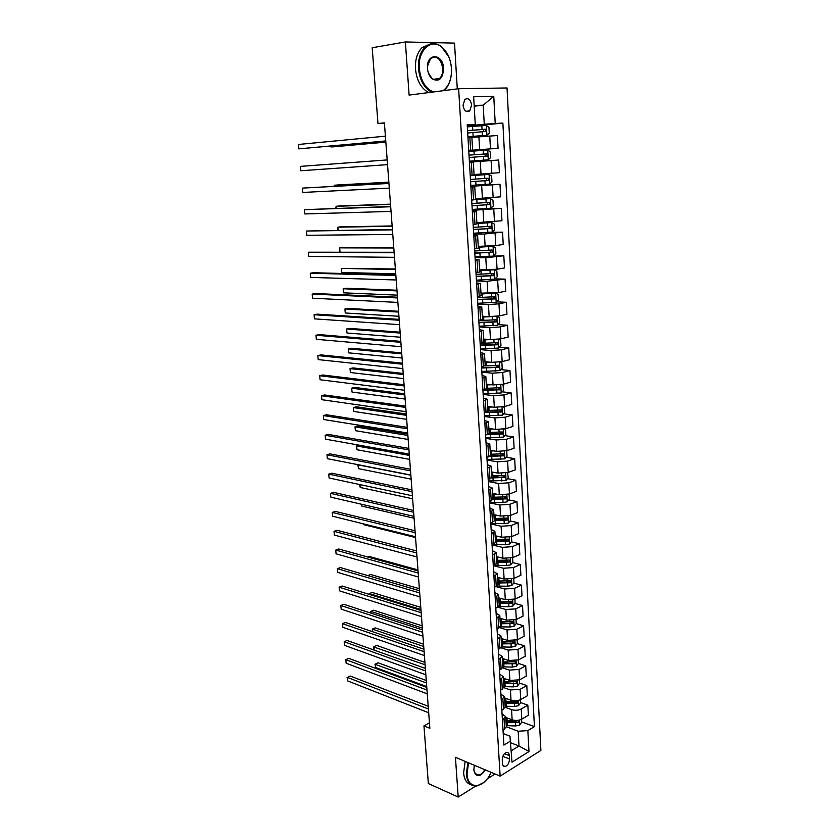 <?xml version="1.0" encoding="UTF-8"?>
<svg xmlns="http://www.w3.org/2000/svg" width="839" height="839" viewBox="0 0 839 839"><rect width="100%" height="100%" fill="white"/><g stroke="black" fill="none" stroke-linecap="round" stroke-linejoin="round"><path stroke-width="1.26" d="M463.023 105.295C464.082 110.874 466.316 112.73 469.735 110.874L471.612 105.043C470.564 99.442 468.319 97.586 464.869 99.463L463.023 105.295M457.286 88.892L454.518 43.114L405.384 41.95L372.191 47.75L377.969 123.532L384.43 123.26M540.893 750.444L507.029 87.969L458.629 88.724L500.138 776.138L540.893 750.444M429.453 722.882L423.957 725.892L429.862 728.294L384.398 122.851L377.969 123.532M509.483 759.022L509.283 755.561C509.042 753.254 508.088 752.216 506.431 752.426C503.809 753.569 502.414 756.065 502.246 759.903L502.456 763.385C502.697 765.661 503.631 766.699 505.256 766.5C507.899 765.378 509.304 762.882 509.483 759.022L502.844 756.338M511.329 750.727L519.005 746.018L518.177 731.241L527.846 730.591L534.422 726.626L502.876 123.092L467.323 126.532M527.846 730.591L528.979 751.566L511.989 762.179L509.965 736.17L503.222 733.559M467.25 125.441L475.252 124.392L467.218 124.77L503.903 745.074L510.762 740.931M475.252 124.392L473.657 96.747L493.762 96.286L495.22 123.448L502.876 123.092M500.138 776.138L455.43 757.302L458.209 797.05L475.682 786.112M487.092 778.98L495.052 773.998M458.209 797.05L428.351 783.532L423.957 725.892M405.384 41.95L409.107 95.09L458.629 88.724M510.878 742.83L519.005 746.018L528.979 751.566M468.728 150.328L472.619 150.066L468.728 150.38M469.441 162.357L473.322 162.032L469.431 162.273M470.91 187.254L474.769 186.772L470.889 186.866M472.367 211.9L476.195 211.271L472.326 211.229M473.815 236.315L477.611 235.549L473.752 235.36M475.241 260.499L479.017 259.587L475.168 259.272M476.657 284.442L480.411 283.404L476.573 282.953M478.062 308.175L481.785 306.99L477.957 306.403M479.457 331.678L483.149 330.367L479.331 329.654M480.831 354.96L484.502 353.513L480.695 352.674M482.194 378.022L485.844 376.459L482.047 375.494M483.547 400.874L487.165 399.186L483.379 398.095M484.89 423.517L488.487 421.702L484.711 420.496M486.211 445.96L489.787 444.02L486.022 442.698M487.532 468.183L491.077 466.127L487.323 464.691M488.833 490.217L492.357 488.046L488.613 486.484M490.123 512.042L493.626 509.755L489.892 508.088M491.402 533.677L494.884 531.276L491.151 529.503M492.671 555.114L496.132 552.607L492.409 550.72M493.93 576.362L497.359 573.74L493.657 571.758M495.167 597.41L498.586 594.694L494.884 592.607M496.405 618.28L499.803 615.459L496.111 613.267M497.632 638.972L500.998 636.046L497.317 633.76M498.848 659.475L502.194 656.455L498.523 654.063M500.044 679.8L503.369 676.685L499.719 674.199M501.24 699.957L504.543 696.737L500.893 694.157M502.414 719.925L505.707 716.611L502.068 713.947M474.203 106.196L483.201 105.179L474.161 105.452M506.295 726.721L518.177 731.241M505.749 717.418L512.136 719.799C515.586 720.827 518.806 720.617 521.795 719.159L528.381 715.258L527.836 705.148L520.579 702.558M505.162 707.298L511.559 709.637C515.01 710.643 518.24 710.423 521.229 708.986L527.836 705.148M504.617 697.912L511.024 700.208C514.485 701.194 517.715 700.985 520.715 699.558L527.343 695.772L526.798 685.568L519.509 683.072M503.945 687.686L510.437 689.952L520.149 689.301L526.798 685.568M503.463 678.248L509.892 680.45L519.624 679.8L526.284 676.108L525.738 665.82L518.429 663.429M502.624 667.875L509.304 670.109L519.058 669.449L525.738 665.82M502.309 658.405L508.759 660.524L518.533 659.863L525.224 656.276L524.669 645.904L517.338 643.607L517.139 639.895M501.187 647.865L508.161 650.089L517.957 649.428L524.669 645.904M501.135 638.406L507.616 640.419L517.432 639.758L524.155 636.277L523.599 625.81L516.163 623.608M499.635 627.656L507.008 629.9L516.855 629.229L523.599 625.81M499.96 618.217L506.452 620.147L516.31 619.476L523.085 616.109L522.519 605.548L514.978 603.43M497.936 607.258L505.854 609.534L515.733 608.862L522.519 605.548M498.775 597.861L505.288 599.686L515.188 599.015L521.994 595.763L521.428 585.108L513.772 583.084M496.069 586.639L504.679 588.988L514.601 588.307L521.428 585.108M497.569 577.326L504.113 579.057L514.055 578.375L520.893 575.239L520.327 564.49L512.566 562.56M494.077 565.853L503.494 568.255L513.468 567.573L520.327 564.49M496.363 556.614L502.928 558.25L512.912 557.557L519.792 554.537L519.215 543.693L511.329 541.858M492.063 544.899L502.309 547.353L512.314 546.661L519.215 543.693M495.146 535.722L501.732 537.243L511.759 536.561L518.67 533.646L518.093 522.718L510.081 520.977M490.825 523.966L501.103 526.252L511.161 525.56L518.093 522.718M493.909 514.643L500.516 516.069L510.594 515.366L517.548 512.577L516.96 501.554L508.822 499.918M489.577 502.855L499.887 504.973L509.986 504.27L516.96 501.554M492.671 493.374L499.299 494.695L509.42 493.993L516.415 491.329L515.817 480.202L507.543 478.67M488.319 481.544L498.66 483.505L508.812 482.803L515.817 480.202M491.413 471.927L498.072 473.133L508.235 472.42L515.261 469.882L514.664 458.65L506.242 457.245M487.05 460.055L497.433 461.838L507.616 461.125L514.664 458.65M490.154 450.281L496.835 451.372L507.039 450.658L514.108 448.246L513.499 436.92L504.921 435.63M485.76 438.367L496.185 439.982L506.42 439.258L513.499 436.92M488.875 428.435L495.576 429.421L505.833 428.698L512.944 426.411L512.335 414.98L503.589 413.816M484.47 416.49L494.926 417.927L505.204 417.203L512.335 414.98M487.595 406.401L494.318 407.261L504.617 406.537L511.769 404.388L511.15 392.851L502.225 391.813M483.159 394.403L493.657 395.662L503.977 394.938L511.15 392.851M486.295 384.157L493.038 384.912L503.39 384.178L510.573 382.154L509.955 370.523L500.852 369.621M481.848 372.128L492.367 373.208L502.75 372.474L509.955 370.523M484.984 361.714L491.748 362.354L502.152 361.609L509.378 359.732L508.749 347.986L499.446 347.231M480.516 349.653L491.077 350.534L501.502 349.8L508.749 347.986M483.663 339.071L490.458 339.585L500.904 338.841L508.172 337.1L507.532 325.249L498.02 324.641M479.174 326.958L489.777 327.661L500.243 326.916L507.532 325.249M482.32 316.219L489.147 316.607L499.635 315.852L506.945 314.258L506.305 302.292L496.562 301.851M477.821 304.064L488.455 304.567L498.974 303.823L506.305 302.292M480.978 293.147L498.366 292.654L505.718 291.206L505.068 279.135L495.073 278.863M476.458 280.96L487.134 281.275L505.068 279.135M479.614 269.875L497.076 269.246L504.47 267.935L503.82 255.748L475.021 256.797M475.073 257.646L485.791 257.751L503.82 255.748M478.24 246.372L495.776 245.607L503.222 244.453L502.561 232.151L490.238 232.288M473.678 234.102L484.428 234.008L502.561 232.151M476.856 222.66L501.953 220.751L501.282 208.334L481.104 208.932M472.273 210.348L501.282 208.334M475.461 198.717L500.673 196.829L500.002 184.297L470.815 185.713M470.857 186.363L500.002 184.297M474.056 174.554L499.383 172.677L498.702 160.029L469.421 162.011M469.421 162.158L498.702 160.029M468.728 150.464L498.072 148.293L468.739 150.559M471.885 137.386L497.391 135.53L498.072 148.293M467.281 125.913L484.271 124.256L483.201 105.179L493.762 96.286M503.033 730.245L506.305 726.889L505.718 716.81M534.422 726.626L521.648 721.876M486.169 389.957L483.809 389.684M490.291 412.043L487.27 411.645M493.699 433.941L489.158 433.249M496.761 455.661L490.406 454.591M499.541 477.202L492.304 475.87M502.1 498.565L495.576 497.265M504.47 519.761L498.565 518.481M506.441 540.715L501.323 539.529M507.983 561.417L503.893 560.4M509.357 581.909L506.305 581.102M510.636 602.213L508.57 601.636M511.853 622.328L510.615 621.961M513.038 642.275L512.409 642.076M501.858 710.36L505.151 707.088L504.554 696.926M500.663 690.298L503.987 687.131L503.379 676.863M499.467 670.067L502.813 666.995L502.204 656.622M498.261 649.659L501.617 646.68L501.009 636.214M497.045 629.061L500.422 626.188L499.813 615.627M495.818 608.285L499.215 605.517L498.597 594.851M494.58 587.331L497.999 584.657L497.37 573.886M493.322 566.178L496.772 563.619L496.132 552.744M492.063 544.847L495.534 542.393L494.895 531.412M490.794 523.316L494.276 520.967L493.636 509.881M489.504 501.586L493.017 499.362L492.367 488.162M488.204 479.667L491.748 477.548L491.088 466.243M486.903 457.538L490.458 455.546L489.798 444.125M485.582 435.21L489.158 433.333L488.487 421.807M484.25 412.683L487.858 410.921L487.176 399.27M482.897 389.936L487.784 388.279L487.585 384.881L486.337 384.912M481.544 366.979L485.204 365.468L484.502 353.586M480.17 343.812L483.851 342.427L483.159 330.43M478.786 320.425L482.498 319.177L481.785 307.053M477.391 296.807L481.125 295.695L480.411 283.446M475.986 272.979L479.74 272.004L479.017 259.629M474.559 248.921L478.345 248.071L477.611 235.581M473.123 224.621L476.93 223.929L476.195 211.302M471.665 200.102L475.514 199.546L474.769 186.782M470.207 175.33L474.077 174.921L473.322 162.032M495.22 123.448L484.271 124.256M467.952 137.229L471.864 137.051L472.619 150.066M440.255 60.681L438.22 57.419M428.205 706.281L350.314 676.066L347.461 677.419L428.414 709.007M347.786 680.964L347.461 677.419L347.786 680.964L428.698 712.772M347.084 677.555L350.314 676.066M507.155 717.943L505.781 717.869M521.501 719.317L521.669 722.285L519.572 725.127L515.649 725.945L506.232 725.62M506.064 722.683L518.429 722.61L518.533 720.701L505.948 720.816M426.275 680.471L378.106 662.8L375.379 664.1L375.673 667.571L426.726 686.554M518.429 722.61L516.551 721.907L506.001 721.592M426.453 682.936L374.96 664.257L378.106 662.8M375.673 667.571L374.96 664.257M426.789 687.424L348.688 658.321L345.825 659.653L426.988 690.057M346.15 663.219L345.825 659.653L346.15 663.219L427.271 693.863M345.448 659.821L348.688 658.321M425.363 668.4L347.052 640.451L344.179 641.741L425.551 670.959M344.504 645.338L344.179 641.741L344.504 645.338L425.845 674.787M423.926 649.229L345.406 622.444L342.511 623.692L424.115 651.693M342.847 627.32L342.511 623.692L342.847 627.32L424.398 655.563M506.106 698.447L504.638 698.384M520.421 699.716L520.6 702.862L518.492 705.683L514.548 706.49L505.099 706.197M504.921 703.239L517.348 703.134L517.432 701.215L504.816 701.362M424.912 662.401L376.617 645.401L373.879 646.67L374.184 650.131L373.46 646.869L376.617 645.401M517.348 703.134L515.461 702.453L504.858 702.18M425.09 664.792L373.46 646.869M505.068 678.793L503.494 678.73M519.341 679.947L519.519 683.282L517.411 686.082L513.447 686.868L503.956 686.617M503.778 683.628L516.247 683.491L516.31 681.562L503.673 681.729M423.548 644.195L375.127 627.876L372.38 629.114L372.6 631.715M516.247 683.491L503.715 682.6M423.716 646.512L372.38 629.114L372.359 631.641M504.019 658.972L502.341 658.909M518.24 660.01L518.439 663.534L516.31 666.313L512.325 667.089L502.802 666.858M502.624 663.848L515.146 663.68L515.188 661.74L502.509 661.94M422.164 625.842L373.628 610.215L370.859 611.411L371.006 613.162M515.146 663.68L502.571 662.862M422.332 628.075L370.859 611.411L370.555 613.005M422.468 629.89L343.749 604.29L340.844 605.506L422.646 632.27M341.179 609.156L340.844 605.506L341.179 609.156L422.94 636.172M502.981 638.972L501.166 638.919M517.338 643.607L515.209 646.366L511.203 647.131L501.628 646.942M501.46 643.901L514.034 643.702L514.045 641.751L501.344 641.971M420.779 607.352L372.107 592.428L369.328 593.593L369.401 594.452M514.034 643.702L501.407 642.947M420.937 609.502L369.328 593.593L368.95 594.306M468.519 762.819L467.029 774.061C467.638 790.401 484.397 788.754 491.035 772.3M483.715 782.514L476.783 786.028C470.752 786.426 467.26 782.451 466.316 774.103L467.868 762.536M485.424 769.94C479.887 777.575 476.038 777.554 473.857 769.887L474.329 765.262M471.161 784.759C466.767 783.563 464.25 779.62 463.61 772.939L465.152 761.403M477.947 774.743L477.36 775.047M473.867 770.076C474.434 773.631 476.049 775.299 478.723 775.068C481.051 774.596 483.065 772.792 484.774 769.667M443.002 90.727C448.813 86.427 451.644 79.244 451.497 69.176L451.466 68.473C450.658 58.971 447.355 51.798 441.555 46.932C431.026 38.049 417.644 50.613 419.29 68.41C420.685 80.67 425.373 88.525 433.323 91.975M451.183 75.636C450.27 81.865 448.047 86.648 444.513 89.983L443.737 90.633M431.76 92.175C424.188 88.189 419.752 80.282 418.472 68.462C418.053 59.275 420.224 52.175 424.985 47.152C430.103 42.6 435.535 42.37 441.293 46.47L448.823 56.937M427.491 68.42C426.118 52.679 443.065 52.983 443.579 68.452C442.845 78.887 439.007 82.337 432.075 78.803C429.537 76.506 428.026 73.213 427.533 68.924L427.491 68.42M428.341 72.825L431.844 78.352C434.571 80.502 437.161 80.534 439.615 78.447C441.901 76.15 442.961 72.836 442.782 68.515C440.821 58.562 436.752 55.248 430.564 58.573L427.481 66.323M428.76 92.563C421.188 88.588 416.752 80.701 415.462 68.924C415.043 59.758 417.214 52.668 421.975 47.655L430.019 44.047M439.017 78.53L438.535 79.265M434.434 56.286L435.661 57.104M421.01 610.404L342.081 586L339.155 587.185L421.178 612.69M339.491 590.855L339.155 587.185L339.491 590.855L421.472 616.623M419.531 590.74L340.393 567.563L337.456 568.706L419.699 592.942M337.792 572.418L337.456 568.706L337.792 572.418L419.993 596.907M418.042 570.919L338.694 548.989L335.747 550.09L418.2 573.027M336.082 553.824L335.747 550.09L336.082 553.824L418.504 577.022M416.543 550.929L336.984 530.269L334.016 531.328L416.689 552.943M334.362 535.093L334.016 531.328L334.362 535.093L416.993 556.97M415.032 530.772L335.254 511.391L332.275 512.419L415.169 532.692M332.622 516.216L332.275 512.419L332.622 516.216L415.483 536.75M501.932 618.804L499.992 618.763M516.016 619.612L516.237 623.513L514.087 626.251L510.07 626.995L500.317 626.838M500.285 623.776L512.912 623.555L512.902 621.584L500.17 621.835M419.385 588.705L370.586 574.495L367.839 575.606M512.912 623.555L500.233 622.863M500.893 598.459L498.806 598.417M514.894 599.151L515.125 603.251L512.965 605.968L508.927 606.691L498.827 606.555M499.1 603.482L511.78 603.231L511.738 601.248L498.985 601.521M417.969 569.912L369.045 556.435L367.629 556.981M511.78 603.231L499.048 602.601M499.866 577.935L497.6 577.903M513.762 578.511L513.992 582.811L511.832 585.496L507.773 586.209L497.108 586.083M497.905 583.011L510.636 582.727L510.573 580.735L497.789 581.039M510.636 582.727L497.852 582.172M498.848 557.232L496.394 557.211M512.619 557.683L512.86 562.193L510.678 564.857L506.609 565.549L495.094 565.402M496.698 562.361L509.483 562.046L509.399 560.043L496.583 560.368M509.483 562.046L496.646 561.553M363.35 523.83L363.413 524.595L415.536 537.547M363.413 524.595L363.13 523.777M497.831 536.352L495.178 536.341M511.465 536.677L511.717 541.386L509.525 544.039L505.435 544.71L492.85 544.511M495.482 541.533L508.329 541.176L508.214 539.162L495.367 539.519M507.333 539.341L506.399 540.725L495.44 540.767M506.399 540.725L508.329 541.176L506.399 540.725M361.672 504.291L361.829 506.095L414.088 518.25M361.829 506.095L361.21 504.187M413.501 510.437L333.523 492.367L330.524 493.353L413.637 512.262M330.87 497.181L330.524 493.353L330.87 497.181L413.952 516.363M496.835 515.272L493.951 515.272M510.29 515.482L510.563 520.411L508.361 523.022L504.249 523.683L490.794 523.452M494.255 520.516L507.186 520.128L507.039 518.103L494.14 518.492M506.148 518.271L505.246 519.708L494.213 519.792M505.246 519.708L507.155 520.128L505.246 519.708M359.983 484.596L360.225 487.459L412.631 498.786M360.225 487.459L359.522 484.491M411.959 489.934L331.772 473.196L328.752 474.14L412.096 491.654M329.108 477.999L328.752 474.14L329.108 477.999L412.4 495.786M495.87 494.014L492.703 494.035M509.074 494.119L509.399 499.236L507.186 501.837L503.054 502.477L489.546 502.309M493.017 499.32L506.022 498.88L505.854 496.845L492.902 497.275M504.952 497.013L504.019 498.502L492.975 498.628M410.858 475.22L358.295 464.9L358.62 468.676L411.152 479.163M358.631 464.796L357.886 465.498L358.62 468.676M410.407 469.253L330 453.878L326.969 454.769L410.533 470.878M327.325 458.66L326.969 454.769L327.325 458.66L410.848 475.042M494.926 472.556L491.455 472.598M507.637 472.619L508.224 477.884L506.001 480.453L488.288 480.988M491.675 477.926L504.858 477.454L504.659 475.409L491.644 475.86M503.736 475.566L502.823 477.118L491.727 477.276M409.369 455.409L356.669 445.949L356.995 449.746L409.673 459.384M359.228 445.184L356.26 446.579L356.995 449.746M408.845 448.393L328.217 434.392L325.175 435.252L408.96 449.914M325.532 439.164L325.175 435.252L325.532 439.164L409.275 454.119M490.752 450.375L490.154 450.365M494.014 450.91L490.196 450.963M506.179 450.91L506.756 451.13L507.039 456.332L504.805 458.881L487.008 459.468M489.945 456.343L503.683 455.829L503.452 453.773L490.385 454.266M407.764 434.067L357.938 426.023L355.033 426.841L355.358 430.669L408.173 439.447M502.509 453.93L501.607 455.535L490.458 455.734M407.869 435.441L355.033 426.841L355.358 430.669M407.261 427.355L326.423 414.76L323.361 415.567L407.366 428.771M323.728 419.521L323.361 415.567L323.728 419.521L407.691 433.018M489.924 428.593L488.885 428.593M493.154 429.065L488.917 429.149M504.711 429.002L505.56 429.348L505.844 434.592L503.599 437.109L485.729 437.748M487.627 434.55L502.488 434.015L502.236 431.949L489.116 432.473M406.265 414.026L356.302 406.8L353.376 407.576L353.712 411.446L406.663 419.343M501.271 432.106L500.39 433.753L488.759 434.004M406.359 415.305L353.376 407.576L353.712 411.446M405.667 406.139L324.62 394.959L321.536 395.735L405.772 407.439M321.903 399.71L321.536 395.735L321.903 399.71L406.086 411.718M489.137 406.6L487.606 406.611M492.367 407.009L487.637 407.125M503.222 406.884L504.344 407.366L504.638 412.662L502.372 415.148L484.428 415.84M484.743 412.526L501.292 412.001L501.009 409.925L487.826 410.491M404.744 393.816L354.656 387.429L351.709 388.174L352.044 392.065L405.143 399.07M500.013 410.072L499.153 411.781L486.337 412.043M404.838 394.991L351.709 388.174L352.044 392.065M404.062 384.734L322.795 375.002L319.69 375.725L404.157 385.93M320.068 379.742L319.69 375.725L320.068 379.742L404.482 390.25M402.447 363.14L320.949 354.887L317.834 355.568L402.521 364.22M318.212 359.606L317.834 355.568L318.212 359.606L402.846 368.583M400.811 341.358L319.103 334.593L315.967 335.233L400.874 342.322M316.345 339.313L315.967 335.233L316.345 339.313L401.21 346.717M399.154 319.376L317.226 314.143L314.08 314.74L399.217 320.236M314.457 318.851L314.08 314.74L314.457 318.851L399.553 324.672M397.487 297.205L315.349 293.524L312.181 294.07L397.55 297.95M312.559 298.212L312.181 294.07L312.559 298.212L397.885 302.418M395.809 274.835L313.45 272.738L310.262 273.231L395.861 275.454M310.64 277.415L310.262 273.231L310.64 277.415L396.197 279.974M394.12 252.266L308.322 252.214L394.152 252.77M308.71 256.43L308.322 252.214L308.71 256.43L394.498 257.321M392.411 229.487L306.371 231.029L392.432 229.865M306.77 235.277L306.371 231.029L306.77 235.277L392.778 234.469M488.424 384.398L486.305 384.44M491.664 384.755L487.585 384.881M501.722 384.545L503.127 385.185L503.421 390.523L501.145 392.988L483.128 393.743M403.213 373.439L352.988 367.912L350.031 368.604L350.366 372.526L403.601 378.63M482.928 390.366L500.075 389.778L499.771 387.691L487.784 388.279M498.744 387.849L497.915 389.611L483.264 389.831M403.297 374.519L350.031 368.604L350.366 372.526M487.837 361.987L485.005 362.06M491.098 362.291L485.026 362.49M500.212 362.008L501.9 362.805L502.194 368.195L499.908 370.628L481.806 371.436M481.607 368.027L498.859 367.367L498.523 365.269L484.9 365.919M401.671 352.894L351.31 348.237L348.342 348.888L348.678 352.841L402.059 358.012M497.464 365.416L496.657 367.241L481.576 367.513M401.745 353.869L348.342 348.888L348.678 352.841M487.428 339.355L483.684 339.48M490.71 339.596L483.704 339.868M498.691 339.239L500.652 340.214L500.956 345.658L498.649 348.059L480.474 348.93M480.275 345.49L497.621 344.745L497.265 342.637L482.131 343.34M400.119 332.181L349.622 328.395L346.633 329.003L346.979 332.999L400.497 337.236M496.164 342.784L495.388 344.661L480.244 345.028M400.182 333.052L346.633 329.003L346.979 332.999M487.27 316.502L482.352 316.691M491.413 316.649L482.373 317.037M497.16 316.261L499.404 317.425L499.708 322.91L497.391 325.291L479.132 326.214M478.922 322.742L496.373 321.914L495.996 319.795L478.796 320.54M398.546 311.29L347.923 308.406L344.923 308.972L345.259 312.989L398.924 316.272M494.853 319.942L494.108 321.872L478.901 322.333M398.609 312.056L344.923 308.972L345.259 312.989M495.367 293.094L481.03 293.986M487.522 293.398L481.009 293.702M496.174 302.239L495.671 293.084L498.135 294.416L498.439 299.953L496.111 302.302L477.769 303.288M477.569 299.785L495.115 298.873L494.706 296.744L477.433 297.572M396.962 290.221L346.203 288.249L343.182 288.763L343.529 292.821L397.34 295.139M493.51 296.88L492.818 298.883L477.548 299.429M397.015 290.881L343.182 288.763L343.529 292.821M476.405 280.153L494.832 279.104L497.17 276.797L496.866 271.196L494.307 269.77L479.667 270.735M494.307 269.77L493.028 269.738M491.476 269.864L479.656 270.494M476.195 276.618L493.846 275.622L493.416 273.483L476.059 274.384M395.368 268.973L341.442 268.407L341.788 272.486L395.735 273.818M492.157 273.619L491.518 275.674L476.174 276.314M395.41 269.529L341.442 268.407L341.788 272.486M493.531 255.696L495.88 253.409L495.576 247.767L493.007 246.267L478.293 247.264M493.007 246.267L478.282 247.065M474.811 253.231L492.566 252.151L492.105 250.001L474.675 250.976M393.764 247.547L342.732 247.453L339.68 247.872L340.026 251.941L339.292 248.973L339.68 247.872L393.795 247.998M490.773 250.137L490.207 252.256L474.801 252.99M473.626 233.232L492.22 232.057L494.58 229.813L494.276 224.118L491.685 222.545L476.919 223.573M491.685 222.545L476.909 223.426M473.416 229.634L491.266 228.47L490.784 226.299L473.28 227.359M392.138 225.943L340.97 226.803L337.907 227.18L338.169 230.243M489.368 226.436L488.875 228.607L473.406 229.446M392.17 226.278L337.907 227.18L337.781 230.243M390.68 206.509L304.41 209.656L390.701 206.761M304.809 213.945L304.41 209.656L304.809 213.945L391.047 211.407M472.221 209.446L490.899 208.208L493.28 205.995L492.954 200.238L490.364 198.602L475.073 199.682M490.364 198.602L475.514 199.556M472.011 205.807L489.955 204.559L489.452 202.377L471.875 203.51M390.502 204.139L339.197 205.985L336.114 206.31L336.292 208.355M487.931 202.503L487.543 204.747L472 205.681M390.523 204.37L336.114 206.31L335.81 208.366M388.939 183.322L302.428 188.114L388.95 183.447M302.827 192.435L302.428 188.114L302.827 192.435L389.296 188.125M470.805 185.429L489.557 184.129L491.958 181.948L491.633 176.148L489.022 174.439L470.228 175.76M489.022 174.439L470.228 175.718M470.585 181.759L488.634 180.416L488.109 178.225L470.448 179.441M388.856 182.157L337.414 184.989L334.31 185.272L334.394 186.268M486.431 178.361L486.19 180.658L470.585 181.696M388.866 182.273L334.31 185.272L334.006 186.289M387.534 164.643L300.823 170.747L300.425 166.384L387.188 159.924M300.823 170.747L300.425 166.384M469.368 161.193L488.214 159.83L490.616 157.68L490.301 151.817L487.669 150.034L468.791 151.429M484.701 153.998L485.351 156.19L484.827 156.337L469.148 157.48L483.558 156.442L487.302 156.054L486.746 153.841L469.011 155.142M385.762 140.942L298.81 148.87L298.411 144.465L385.395 136.17M385.762 141.057L298.81 148.87L298.411 144.465M467.921 136.767L486.851 135.289L489.273 133.17L488.948 127.255L486.305 125.41L467.333 126.867M486.851 135.289L467.921 136.726M467.701 132.982L485.949 131.45L485.382 129.227L467.564 130.622M467.564 130.685L483.316 129.426L483.998 131.629L485.949 131.45M330.944 146.049L331.027 146.961L334.153 146.773L385.846 142.116M330.597 146.08L331.027 146.961L385.835 142.011M511.559 709.637L512.136 719.799M510.437 689.952L511.024 700.208M509.304 670.109L509.892 680.45M508.161 650.089L508.759 660.524M507.008 629.9L507.616 640.419M505.854 609.534L506.452 620.147M504.679 588.988L505.288 599.686M503.494 568.255L504.113 579.057M502.309 547.353L502.928 558.25M501.103 526.252L501.732 537.243M499.887 504.973L500.516 516.069M498.66 483.505L499.299 494.695M497.433 461.838L498.072 473.133M496.185 439.982L496.835 451.372M494.926 417.927L495.576 429.421M493.657 395.662L494.318 407.261M492.367 373.208L493.038 384.912M491.077 350.534L491.748 362.354M489.777 327.661L490.458 339.585M488.455 304.567L489.147 316.607M487.134 281.275L487.826 293.419M485.791 257.751L486.484 270.011M484.428 234.008L485.141 246.383M483.065 210.044L483.778 222.534M481.691 185.849L482.404 198.455M480.296 161.424L481.02 174.155M478.891 136.767L479.625 149.615M521.229 708.986L521.795 719.159M504.05 718.981L504.648 729.29M502.876 699.034L503.484 709.427M520.149 689.301L520.715 699.558M501.691 678.908L502.309 689.396M519.058 669.449L519.624 679.8M500.495 658.605L501.114 669.186M517.957 649.428L518.533 659.863M499.289 638.133L499.918 648.799M516.855 629.229L517.432 639.758M498.083 617.473L498.712 628.233M515.733 608.862L516.31 619.476M496.856 596.623L497.496 607.488M514.601 588.307L515.188 599.015M495.618 575.596L496.258 586.555M513.468 567.573L514.055 578.375M494.37 554.38L495.02 565.434M512.314 546.661L512.912 557.557M493.112 532.975L493.762 544.123M511.161 525.56L511.759 536.561M491.843 511.371L492.503 522.624M509.986 504.27L510.594 515.366M490.563 489.567L491.224 500.935M508.812 482.803L509.42 493.993M489.263 467.575L489.945 479.038M507.616 461.125L508.235 472.42M487.962 445.373L488.644 456.94M506.42 439.258L507.039 450.658M486.641 422.971L487.333 434.654M505.204 417.203L505.833 428.698M485.32 400.36L486.012 412.148M503.977 394.938L504.617 406.537M483.977 377.55L484.669 389.443M502.75 372.474L503.39 384.178M482.624 354.509L483.327 366.517M501.502 349.8L502.152 361.609M481.25 331.269L481.964 343.382M500.243 326.916L500.904 338.841M479.877 307.798L480.59 320.026M498.974 303.823L499.635 315.852M478.482 284.106L479.205 296.45M497.695 280.509L498.366 292.654M477.076 260.195L477.811 272.654M496.405 256.986L497.076 269.246M475.65 236.042L476.395 248.627M495.104 233.232L495.776 245.607M474.224 211.669L474.968 224.38M493.783 209.257L494.465 221.758M472.777 187.055L473.532 199.892M492.451 185.062L493.143 197.679M471.319 162.21L472.074 175.162M491.109 160.627L491.811 173.369M469.84 137.114L470.606 150.191M489.756 135.97L490.458 148.818M504.491 753.642L509.283 755.561M519.624 725.053L519.351 720.093M507.123 720.879L506.945 717.932M507.396 725.683L507.228 722.746M515.377 721.141L515.335 720.428M515.649 725.945L515.482 722.998M518.544 705.62L518.261 700.471M505.99 701.414L505.812 698.447M506.274 706.26L506.095 703.292M514.276 701.645L514.234 700.806M514.548 706.49L514.38 703.522M517.464 686.008L517.17 680.691M504.847 681.782L504.669 678.782M505.13 686.669L504.952 683.68M513.174 681.981L513.111 681.027M513.447 686.868L513.279 683.879M516.363 666.239L516.058 660.733M503.694 661.981L503.515 658.961M503.977 666.911L503.809 663.89M512.052 662.149L511.989 661.069M512.325 667.089L512.157 664.058M515.261 646.303L514.947 640.597M502.53 642.013L502.351 638.961M502.823 646.984L502.645 643.943M510.93 642.15L510.857 640.933M511.203 647.131L511.035 644.079M514.139 626.188L513.814 620.294M501.365 621.877L501.187 618.794M501.649 626.88L501.47 623.817M509.787 621.982L509.713 620.629M510.07 626.995L509.902 623.922M513.017 605.894L512.681 599.812M500.18 601.553L500.002 598.448M500.474 606.607L500.296 603.514M508.644 601.636L508.56 600.147M508.927 606.691L508.749 603.598M511.884 585.433L511.538 579.151M498.985 581.06L498.806 577.935M499.289 586.157L499.1 583.042M507.49 581.102L507.396 579.487M507.773 586.209L507.595 583.084M510.741 564.794L510.374 558.302M497.789 560.389L497.6 557.232M498.083 565.538L497.905 562.382M506.316 560.4L506.221 558.638M506.609 565.549L506.431 562.403M509.577 543.966L509.21 537.275M496.573 539.54L496.394 536.352M496.877 544.721L496.688 541.543M505.141 539.519L505.036 537.61M505.435 544.71L505.256 541.533M508.413 522.959L508.035 516.058M495.356 518.502L495.167 515.282M495.66 523.735L495.471 520.526M503.956 518.45L503.84 516.394M504.249 523.683L504.071 520.474M507.238 501.764L506.85 494.653M494.119 497.275L493.93 494.035M494.423 502.561L494.234 499.32M502.76 497.191L502.634 494.989M503.054 502.477L502.876 499.236M504.019 498.502L505.969 498.901M506.053 480.39L505.644 473.06M492.871 475.86L492.682 472.588M493.185 481.187L492.996 477.926M501.544 475.744L501.418 473.395M501.848 481.072L501.67 477.811M502.823 477.118L504.774 477.475M504.858 458.818L504.438 451.267M491.612 454.256L491.423 450.963M491.927 459.636L491.738 456.343M500.327 454.098L500.191 451.602M500.631 459.489L500.443 456.185M501.607 455.535L503.568 455.86M503.652 437.046L503.222 429.285M490.354 432.463L490.154 429.128M490.668 437.885L490.469 434.56M499.1 432.263L498.953 429.62M499.404 437.696L499.215 434.371M500.39 433.753L502.362 434.046M502.435 415.085L501.995 407.093M489.074 410.47L488.875 407.104M489.389 415.945L489.189 412.589M497.863 410.24L497.695 407.429M498.167 415.714L497.978 412.358M499.153 411.781L501.135 412.043M501.208 392.925L500.747 384.702M488.099 393.795L487.91 390.418M496.604 388.006L496.436 385.038M496.919 393.543L496.73 390.145M497.915 389.611L499.897 389.841M499.96 370.565L499.499 362.102M486.484 365.877L486.284 362.458M486.798 371.457L486.599 368.038M495.346 365.573L495.167 362.438M495.66 371.153L495.461 367.734M496.657 367.241L498.649 367.43M498.712 347.996L498.23 339.302M485.162 343.277L484.963 339.826M485.487 348.898L485.288 345.458M494.066 342.931L493.877 339.638M494.381 348.573L494.192 345.123M495.388 344.661L497.391 344.819M497.454 325.228L496.95 316.293M483.841 320.467L483.631 316.985M484.166 326.151L483.967 322.669M492.776 320.089L492.587 316.618M493.101 325.773L492.902 322.291M494.108 321.872L496.122 321.998M482.498 297.457L482.299 293.933M482.834 303.183L482.624 299.67M491.476 297.027L491.276 293.514M491.801 302.774L491.602 299.25M492.818 298.883L494.832 298.967M494.884 279.051L494.37 269.801M481.146 274.227L480.946 270.672M481.481 280.006L481.282 276.461M490.165 273.766L489.966 270.2M490.49 279.555L490.291 276M491.518 275.674L493.542 275.727M493.594 255.633L493.07 246.309M479.782 250.777L479.583 247.19M480.128 256.608L479.918 253.032M488.843 250.274L488.644 246.687M489.168 256.115L488.969 252.539M490.207 252.256L492.231 252.266M492.283 232.004L491.759 222.587M478.408 227.107L478.199 223.489M478.754 233.001L478.545 229.393M487.511 226.561L487.302 222.943M487.837 232.466L487.637 228.848M488.875 228.607L490.909 228.586M490.951 208.156L490.427 198.644M477.024 203.227L476.814 199.567M477.37 209.163L477.16 205.524M486.159 202.629L485.949 198.979M486.494 208.586L486.284 204.936M487.543 204.747L489.577 204.685M489.619 184.077L489.085 174.481M475.619 179.106L475.409 175.424M475.965 185.104L475.755 181.434M484.795 178.476L484.585 174.785M485.141 184.486L484.932 180.805M486.19 180.658L488.235 180.553M488.267 159.767L487.732 150.087M474.203 154.764L473.983 151.041M474.559 160.826L474.339 157.113M483.421 154.093L483.212 150.359M483.767 160.155L483.558 156.442M484.827 156.337L486.882 156.19M486.914 135.236L486.368 125.451M472.777 130.192L472.556 126.437M473.133 136.306L472.913 132.562M482.037 129.468L481.827 125.703M482.383 135.593L482.173 131.838M483.316 129.426L485.382 129.227M465.991 111.283L469.735 110.874M485.844 376.543L486.536 388.3M503.127 765.629L505.256 766.5M478.723 775.068L475.084 773.516M421.975 47.655L424.985 47.152M439.615 78.447L433.281 79.327M504.092 498.492L506.022 498.88M502.928 477.097L504.858 477.454M501.753 455.504L503.683 455.829M500.568 433.721L502.488 434.015M499.362 411.739L501.292 412.001M498.156 389.558L500.075 389.778M496.929 367.178L498.859 367.367M495.692 344.598L497.621 344.745M494.444 321.798L496.373 321.914M493.185 298.799L495.115 298.873M491.916 275.58L493.846 275.622M490.626 252.14L492.566 252.151M489.326 228.491L491.266 228.47M488.015 204.622L489.955 204.559M486.693 180.521L488.634 180.416M485.351 156.19L487.302 156.054"/></g></svg>
